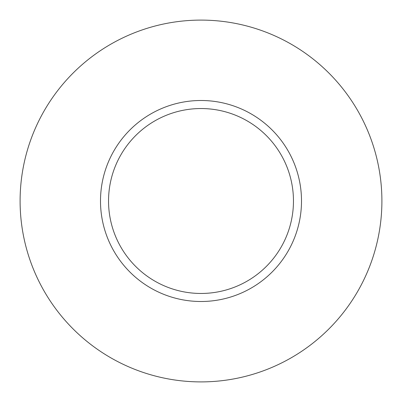 <?xml version="1.0" encoding="UTF-8"?>
<svg xmlns="http://www.w3.org/2000/svg" width="402" height="402" viewBox="0 0 402 402"><rect width="100%" height="100%" fill="white"/><g stroke="black" fill="none" stroke-linecap="round" stroke-linejoin="round"><path stroke-width="0.6" d="M381.9 201A180.9 180.9 0 0 1 110.55 357.664A180.9 180.9 0 0 1 110.55 44.336A180.9 180.9 0 0 1 381.9 201M301.5 201A100.5 100.5 0 0 0 201 100.5A100.5 100.5 0 0 0 100.5 201A100.5 100.5 0 0 0 201 301.5A100.5 100.5 0 0 0 301.5 201M108.54 201A92.46 92.46 0 0 0 247.23 281.073A92.46 92.46 0 0 0 247.23 120.927A92.46 92.46 0 0 0 108.54 201"/></g></svg>

